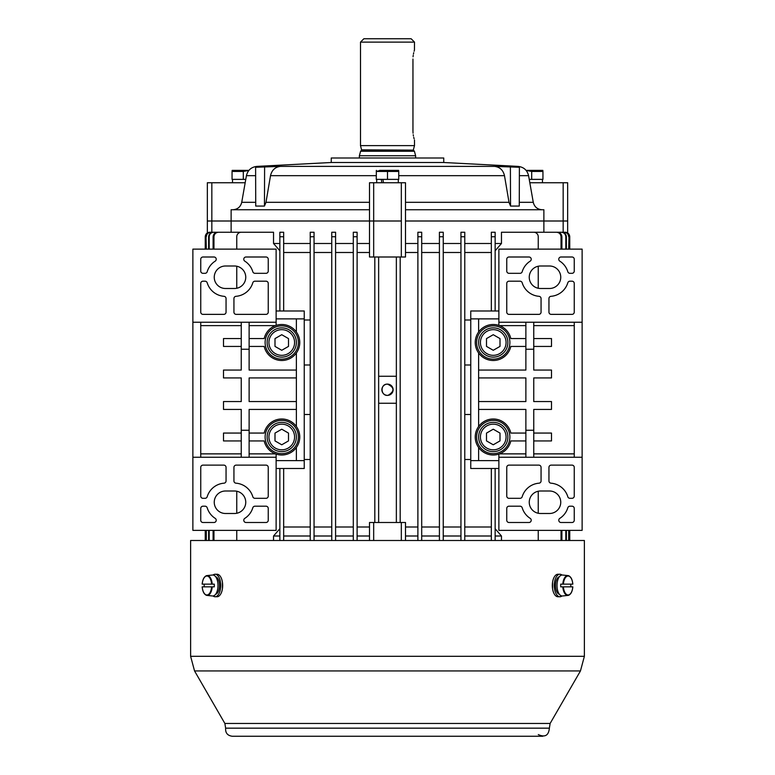 <?xml version="1.0" encoding="UTF-8"?>
<svg xmlns="http://www.w3.org/2000/svg" width="775" height="775" viewBox="0 0 775 775"><rect width="100%" height="100%" fill="white"/><g stroke="black" fill="none" stroke-linecap="round" stroke-linejoin="round"><path stroke-width="1.16" d="M387.5 384.119A5.628 5.628 0 0 1 392.373 392.557A5.628 5.628 0 0 1 382.627 392.557A5.628 5.628 0 0 1 387.5 384.119C394.582 387.5 394.775 391.239 388.091 395.337C380.535 396.471 379.837 383.809 387.5 384.119M236.753 491.224L236.753 513.273M236.753 530.371L236.753 540.495M279.853 243.495L273.536 243.495L273.536 232.248L241.248 232.248A4.505 4.505 0 0 0 236.753 236.743L236.753 249.124M236.753 266.222L236.753 288.271M568.918 234.147L569.741 236.743L569.741 249.124M569.741 530.371L569.741 540.495M279.853 236.743L283.669 236.743L283.669 232.248L279.853 232.248L279.853 310.998M279.853 468.497L279.853 540.495M283.669 468.497L283.669 540.495M310.223 459.498L304.246 459.498M310.223 414.499L304.246 414.499M310.223 364.996L304.246 364.996M310.223 319.998L304.246 319.998M283.669 236.743L283.669 310.998M205.259 530.371L205.259 540.495M206.082 234.147L205.259 236.743L205.259 249.124M495.147 250.761L501.464 243.495L501.464 232.248L533.752 232.248A4.505 4.505 0 0 1 538.247 236.743L538.247 249.124M538.247 266.222L538.247 288.271M538.247 491.224L538.247 513.273M538.247 530.371L538.247 540.495M495.147 468.497L495.147 540.495M495.147 236.743L491.331 236.743L491.331 232.248L495.147 232.248L495.147 310.998M491.331 236.743L491.331 310.998M464.777 319.998L470.754 319.998M464.777 364.996L470.754 364.996M464.777 414.499L470.754 414.499M464.777 459.498L470.754 459.498M491.331 468.497L491.331 540.495M561.042 236.743C560.742 233.992 559.201 232.49 556.421 232.248L557.293 232.248C560.063 232.49 561.594 233.992 561.894 236.743L561.042 236.743L561.042 249.124M561.042 530.371L561.042 540.495M523.774 232.248L556.421 232.248M310.223 527L283.669 527M491.331 527L464.777 527M501.464 540.495L501.464 536L495.147 528.734M279.853 528.734L273.536 536L273.536 540.495M378.646 403.252L396.354 403.252M396.354 376.253L378.646 376.253M396.354 257L396.354 522.495M378.646 257L378.646 522.495M283.669 252.495L310.223 252.495M443.242 252.495L460.951 252.495M460.951 527L443.242 527M357.11 252.495L369.501 252.495M369.501 527L357.11 527M464.777 252.495L491.331 252.495M331.758 527L314.049 527M314.049 252.495L331.758 252.495M421.707 252.495L439.415 252.495M439.415 527L421.707 527M353.293 527L335.585 527M335.585 252.495L353.293 252.495M405.499 252.495L417.89 252.495M417.89 527L405.499 527M273.536 536L279.853 536M283.669 536L310.223 536M314.049 536L331.758 536M335.585 536L353.293 536M495.147 536L501.464 536M443.242 536L460.951 536M464.777 536L491.331 536M421.707 536L439.415 536M405.499 536L417.89 536M357.11 536L369.501 536M310.223 243.495L283.669 243.495M310.223 236.743L314.049 236.743L314.049 232.248L310.223 232.248L310.223 540.495M331.758 243.495L314.049 243.495M331.758 236.743L335.585 236.743L335.585 232.248L331.758 232.248L331.758 540.495M353.293 243.495L335.585 243.495M353.293 236.743L357.11 236.743L357.11 232.248L353.293 232.248L353.293 540.495M369.501 243.495L357.11 243.495M369.501 221.001L211.837 221.001L373.676 221.001L369.501 221.001L369.501 182.745L405.499 182.745L405.499 257L369.501 257L369.501 221.001M405.499 209.744L543.876 209.744L543.876 221.001L405.499 221.001L567.658 221.001L543.876 221.001L543.876 232.248L565.246 232.248C567.978 232.519 569.48 234.021 569.741 236.743L569.751 236.743C569.48 234.011 567.988 232.519 565.246 232.248M417.89 243.495L405.499 243.495M417.89 232.248L421.707 232.248L421.707 236.743L417.89 236.743L417.89 232.248L417.89 540.495M439.415 243.495L421.707 243.495M439.415 232.248L443.242 232.248L443.242 236.743L439.415 236.743L439.415 232.248L439.415 540.495M460.951 243.495L443.242 243.495M460.951 232.248L464.777 232.248L464.777 236.743L460.951 236.743L460.951 232.248L460.951 540.495M491.331 243.495L464.777 243.495M501.464 243.495L495.147 243.495M273.536 243.495L279.853 250.761M207.342 232.946L207.342 182.745L211.837 182.745L211.837 221.001L207.342 221.001L211.837 221.001L211.837 232.248M401.324 257L401.324 221.001L373.676 221.001L373.676 257M369.501 540.495L369.501 522.495L373.676 522.495L373.676 540.495M401.324 540.495L401.324 522.495L373.676 522.495M401.324 522.495L405.499 522.495L405.499 540.495M400.181 257L400.181 522.495M374.819 257L374.819 522.495M566.486 232.422L567.193 232.694M567.852 233.081L568.424 233.566M464.777 236.743L464.777 540.495M421.707 236.743L421.707 540.495M561.894 236.743L561.894 249.124M561.894 530.371L561.894 540.495M541.551 232.248L564.462 232.248C567.203 232.51 568.705 234.011 568.976 236.743L568.976 249.124M568.976 236.743L568.695 249.124M568.695 530.371L568.695 540.495M568.976 530.371L568.976 540.495M568.695 236.743C568.424 234.011 566.922 232.51 564.181 232.248M443.242 236.743L443.242 540.495M535.06 232.248L561.827 232.248C564.578 232.5 566.089 234.002 566.37 236.743L566.37 249.124M566.37 236.743L565.808 236.743L565.808 249.124M565.808 530.371L565.808 540.495M566.37 530.371L566.37 540.495M565.808 236.743C565.527 234.002 564.016 232.51 561.255 232.248M357.11 232.248L357.11 540.495M335.585 232.248L335.585 540.495M239.94 232.248L213.173 232.248C210.422 232.5 208.911 234.002 208.63 236.743L208.63 249.124M208.63 236.743L209.192 236.743L209.192 249.124M209.192 530.371L209.192 540.495M208.63 530.371L208.63 540.495M209.192 236.743C209.473 234.002 210.984 232.51 213.745 232.248M233.449 232.248L210.538 232.248C207.797 232.51 206.295 234.011 206.024 236.743L206.024 249.124M206.024 236.743L206.305 249.124M206.305 530.371L206.305 540.495M206.024 530.371L206.024 540.495M206.305 236.743C206.576 234.011 208.078 232.51 210.819 232.248M314.049 232.248L314.049 540.495M369.501 209.744L231.124 209.744L231.124 232.248L209.754 232.248C207.022 232.519 205.52 234.021 205.259 236.743L205.249 236.743C205.52 234.011 207.012 232.519 209.754 232.248M208.514 232.422L207.807 232.694M207.148 233.081L206.576 233.566M251.226 232.248L217.707 232.248C214.937 232.49 213.406 233.992 213.106 236.743L213.106 249.124M213.106 236.743L213.958 236.743L213.958 249.124M213.958 530.371L213.958 540.495M213.106 530.371L213.106 540.495M213.958 236.743C214.258 233.992 215.799 232.49 218.579 232.248M478.621 460.621L478.621 447.495A17.999 17.999 0 0 1 478.621 426.502L478.621 352.993A17.999 17.999 0 0 1 478.621 332L478.621 318.874M498.877 310.998L470.754 310.998L470.754 460.621L498.877 460.621M525.876 457.25L525.876 409.433L478.621 409.433M525.876 430.251L533.752 430.251L533.752 409.433L551.5 409.433L551.5 401.557L533.752 401.557L533.752 377.938L551.5 377.938L551.5 370.062L533.752 370.062L533.752 322.245M478.621 370.062L525.876 370.062L525.876 349.244L533.752 349.244M478.621 401.557L525.876 401.557L525.876 377.938L478.621 377.938M498.877 468.497L470.754 468.497L470.754 460.621M582.122 457.25L498.877 457.25L498.877 530.371L582.122 530.371L582.122 249.124L498.877 249.124L498.877 325.403M522.195 496.717A19.123 19.123 0 0 1 538.993 483.183A2.248 2.248 0 0 0 541.066 480.936L541.066 467.373A2.248 2.248 0 0 0 538.809 465.126L509.001 465.126A2.248 2.248 0 0 0 506.753 467.373L506.753 496.058A2.248 2.248 0 0 0 509.001 498.315L520.044 498.315A2.248 2.248 0 0 0 522.195 496.717M528.976 522.495A2.248 2.248 0 0 0 530.187 518.359A19.123 19.123 0 0 1 522.195 507.79A2.248 2.248 0 0 0 520.044 506.191L509.001 506.191A2.248 2.248 0 0 0 506.753 508.439L506.753 520.248A2.248 2.248 0 0 0 509.001 522.495L528.976 522.495M549.504 513.496L540.504 513.496A11.247 11.247 0 0 1 529.248 502.248A11.247 11.247 0 0 1 540.504 491.001L549.504 491.001A11.247 11.247 0 0 1 560.751 502.248A11.247 11.247 0 0 1 549.504 513.496M559.812 518.359A2.248 2.248 0 0 0 561.032 522.495L571.998 522.495A2.248 2.248 0 0 0 574.256 520.248L574.256 508.439A2.248 2.248 0 0 0 571.998 506.191L569.964 506.191A2.248 2.248 0 0 0 567.804 507.79A19.123 19.123 0 0 1 559.812 518.359M551.015 483.183A19.123 19.123 0 0 1 567.804 496.717A2.248 2.248 0 0 0 569.964 498.315L571.998 498.315A2.248 2.248 0 0 0 574.256 496.058L574.256 467.373A2.248 2.248 0 0 0 571.998 465.126L551.19 465.126A2.248 2.248 0 0 0 548.942 467.373L548.942 480.936A2.248 2.248 0 0 0 551.015 483.183M478.621 447.495A17.999 17.999 0 0 0 510.812 440.936L525.876 440.936M525.876 433.06L510.812 433.06A17.999 17.999 0 0 0 478.621 426.502M499.517 453.869L525.876 453.869M498.877 457.25L498.877 454.102M533.752 430.251L533.752 457.25M574.256 457.25L574.256 322.245M533.752 453.869L574.256 453.869M533.752 325.626L574.256 325.626M533.752 338.559L551.5 338.559L551.5 346.435L533.752 346.435M533.752 440.936L551.5 440.936L551.5 433.06L533.752 433.06M582.122 322.245L498.877 322.245M522.195 282.788A19.123 19.123 0 0 0 538.993 296.312A2.248 2.248 0 0 1 541.066 298.559L541.066 312.122A2.248 2.248 0 0 1 538.809 314.369L509.001 314.369A2.248 2.248 0 0 1 506.753 312.122L506.753 283.437A2.248 2.248 0 0 1 509.001 281.189L520.044 281.189A2.248 2.248 0 0 1 522.195 282.788M528.976 257A2.248 2.248 0 0 1 530.187 261.146A19.123 19.123 0 0 0 522.195 271.715A2.248 2.248 0 0 1 520.044 273.313L509.001 273.313A2.248 2.248 0 0 1 506.753 271.056L506.753 259.247A2.248 2.248 0 0 1 509.001 257L528.976 257M549.504 265.999L540.504 265.999A11.247 11.247 0 0 0 529.248 277.247A11.247 11.247 0 0 0 540.504 288.494L549.504 288.494A11.247 11.247 0 0 0 560.751 277.247A11.247 11.247 0 0 0 549.504 265.999M559.812 261.146A2.248 2.248 0 0 1 561.032 257L571.998 257A2.248 2.248 0 0 1 574.256 259.247L574.256 271.056A2.248 2.248 0 0 1 571.998 273.313L569.964 273.313A2.248 2.248 0 0 1 567.804 271.715A19.123 19.123 0 0 0 559.812 261.146M551.015 296.312A19.123 19.123 0 0 0 567.804 282.788A2.248 2.248 0 0 1 569.964 281.189L571.998 281.189A2.248 2.248 0 0 1 574.256 283.437L574.256 312.122A2.248 2.248 0 0 1 571.998 314.369L551.19 314.369A2.248 2.248 0 0 1 548.942 312.122L548.942 298.559A2.248 2.248 0 0 1 551.015 296.312M525.876 338.559L510.812 338.559A17.999 17.999 0 0 0 478.621 332M525.876 346.435L510.812 346.435A17.999 17.999 0 0 1 478.621 352.993M499.517 325.626L525.876 325.626M470.754 318.874L498.877 318.874M525.876 322.245L525.876 349.244M249.124 433.06L264.188 433.06A17.999 17.999 0 0 1 296.379 426.502L296.379 352.993A17.999 17.999 0 0 0 296.379 332L296.379 318.874M296.379 460.621L296.379 447.495A17.999 17.999 0 0 1 264.188 440.936L249.124 440.936M296.379 426.502A17.999 17.999 0 0 1 296.379 447.495M276.123 310.998L304.246 310.998L304.246 460.621L276.123 460.621M249.124 457.25L249.124 409.433L296.379 409.433M296.379 377.938L249.124 377.938L249.124 401.557L296.379 401.557M249.124 322.245L249.124 370.062L296.379 370.062M249.124 349.244L241.248 349.244L241.248 370.062L223.5 370.062L223.5 377.938L241.248 377.938L241.248 401.557L223.5 401.557L223.5 409.433L241.248 409.433L241.248 457.25M249.124 430.251L241.248 430.251M276.123 468.497L304.246 468.497L304.246 460.621M192.878 457.25L276.123 457.25L276.123 530.371L192.878 530.371L192.878 249.124L276.123 249.124L276.123 325.403M252.805 496.717A19.123 19.123 0 0 0 236.007 483.183A2.248 2.248 0 0 1 233.934 480.936L233.934 467.373A2.248 2.248 0 0 1 236.191 465.126L265.999 465.126A2.248 2.248 0 0 1 268.247 467.373L268.247 496.058A2.248 2.248 0 0 1 265.999 498.315L254.956 498.315A2.248 2.248 0 0 1 252.805 496.717M246.024 522.495A2.248 2.248 0 0 1 244.813 518.359A19.123 19.123 0 0 0 252.805 507.79A2.248 2.248 0 0 1 254.956 506.191L265.999 506.191A2.248 2.248 0 0 1 268.247 508.439L268.247 520.248A2.248 2.248 0 0 1 265.999 522.495L246.024 522.495M225.496 513.496L234.496 513.496A11.247 11.247 0 0 0 245.752 502.248A11.247 11.247 0 0 0 234.496 491.001L225.496 491.001A11.247 11.247 0 0 0 214.249 502.248A11.247 11.247 0 0 0 225.496 513.496M215.188 518.359A2.248 2.248 0 0 1 213.968 522.495L203.002 522.495A2.248 2.248 0 0 1 200.744 520.248L200.744 508.439A2.248 2.248 0 0 1 203.002 506.191L205.036 506.191A2.248 2.248 0 0 1 207.196 507.79A19.123 19.123 0 0 0 215.188 518.359M223.985 483.183A19.123 19.123 0 0 0 207.196 496.717A2.248 2.248 0 0 1 205.036 498.315L203.002 498.315A2.248 2.248 0 0 1 200.744 496.058L200.744 467.373A2.248 2.248 0 0 1 203.002 465.126L223.81 465.126A2.248 2.248 0 0 1 226.058 467.373L226.058 480.936A2.248 2.248 0 0 1 223.985 483.183M275.483 453.869L249.124 453.869M276.123 457.25L276.123 454.102M200.744 457.25L200.744 322.245M241.248 440.936L223.5 440.936L223.5 433.06L241.248 433.06M241.248 338.559L223.5 338.559L223.5 346.435L241.248 346.435M241.248 325.626L200.744 325.626M241.248 453.869L200.744 453.869M192.878 322.245L276.123 322.245M252.805 282.788A19.123 19.123 0 0 1 236.007 296.312A2.248 2.248 0 0 0 233.934 298.559L233.934 312.122A2.248 2.248 0 0 0 236.191 314.369L265.999 314.369A2.248 2.248 0 0 0 268.247 312.122L268.247 283.437A2.248 2.248 0 0 0 265.999 281.189L254.956 281.189A2.248 2.248 0 0 0 252.805 282.788M246.024 257A2.248 2.248 0 0 0 244.813 261.146A19.123 19.123 0 0 1 252.805 271.715A2.248 2.248 0 0 0 254.956 273.313L265.999 273.313A2.248 2.248 0 0 0 268.247 271.056L268.247 259.247A2.248 2.248 0 0 0 265.999 257L246.024 257M225.496 265.999L234.496 265.999A11.247 11.247 0 0 1 245.752 277.247A11.247 11.247 0 0 1 234.496 288.494L225.496 288.494A11.247 11.247 0 0 1 214.249 277.247A11.247 11.247 0 0 1 225.496 265.999M215.188 261.146A2.248 2.248 0 0 0 213.968 257L203.002 257A2.248 2.248 0 0 0 200.744 259.247L200.744 271.056A2.248 2.248 0 0 0 203.002 273.313L205.036 273.313A2.248 2.248 0 0 0 207.196 271.715A19.123 19.123 0 0 1 215.188 261.146M223.985 296.312A19.123 19.123 0 0 1 207.196 282.788A2.248 2.248 0 0 0 205.036 281.189L203.002 281.189A2.248 2.248 0 0 0 200.744 283.437L200.744 312.122A2.248 2.248 0 0 0 203.002 314.369L223.81 314.369A2.248 2.248 0 0 0 226.058 312.122L226.058 298.559A2.248 2.248 0 0 0 223.985 296.312M296.379 332A17.999 17.999 0 0 0 264.188 338.559L249.124 338.559M249.124 346.435L264.188 346.435A17.999 17.999 0 0 0 296.379 352.993M275.483 325.626L249.124 325.626M304.246 318.874L276.123 318.874M241.248 349.244L241.248 322.245M476.615 342.502A16.633 16.633 0 0 1 493.249 325.868A16.633 16.633 0 0 1 509.882 342.502A16.633 16.633 0 0 1 493.249 359.135A16.633 16.633 0 0 1 476.615 342.502M500.001 346.396L493.249 350.29L486.497 346.396L486.497 338.597L493.249 334.703L500.001 338.597L500.001 346.396M507.877 342.502A14.628 14.628 0 0 1 485.935 355.163A14.628 14.628 0 0 1 485.935 329.83A14.628 14.628 0 0 1 507.877 342.502A14.628 14.628 0 0 1 485.935 355.163A14.628 14.628 0 0 1 485.935 329.83A14.628 14.628 0 0 1 507.877 342.502M476.615 437.003A16.633 16.633 0 0 1 493.249 420.37A16.633 16.633 0 0 1 509.882 437.003A16.633 16.633 0 0 1 493.249 453.637A16.633 16.633 0 0 1 476.615 437.003M500.001 440.897L493.249 444.792L486.497 440.897L486.497 433.099L493.249 429.205L500.001 433.099L500.001 440.897M507.877 437.003A14.628 14.628 0 0 1 485.935 449.665A14.628 14.628 0 0 1 485.935 424.332A14.628 14.628 0 0 1 507.877 437.003A14.628 14.628 0 0 1 485.935 449.665A14.628 14.628 0 0 1 485.935 424.332A14.628 14.628 0 0 1 507.877 437.003M298.385 342.502A16.633 16.633 0 0 0 281.751 325.868A16.633 16.633 0 0 0 265.118 342.502A16.633 16.633 0 0 0 281.751 359.135A16.633 16.633 0 0 0 298.385 342.502M274.999 346.396L281.751 350.29L288.503 346.396L288.503 338.597L281.751 334.703L274.999 338.597L274.999 346.396M267.123 342.502A14.628 14.628 0 0 0 289.065 355.163A14.628 14.628 0 0 0 289.065 329.83A14.628 14.628 0 0 0 267.123 342.502A14.628 14.628 0 0 0 289.065 355.163A14.628 14.628 0 0 0 289.065 329.83A14.628 14.628 0 0 0 267.123 342.502M274.999 440.897L281.751 444.792L288.503 440.897L288.503 433.099L281.751 429.205L274.999 433.099L274.999 440.897M267.123 437.003A14.628 14.628 0 0 0 289.065 449.665A14.628 14.628 0 0 0 289.065 424.332A14.628 14.628 0 0 0 267.123 437.003A14.628 14.628 0 0 0 289.065 449.665A14.628 14.628 0 0 0 289.065 424.332A14.628 14.628 0 0 0 267.123 437.003M298.385 437.003A16.633 16.633 0 0 0 281.751 420.37A16.633 16.633 0 0 0 265.118 437.003A16.633 16.633 0 0 0 281.751 453.637A16.633 16.633 0 0 0 298.385 437.003M504.486 175.673L509.02 202.314L510.541 206.072L519.269 206.072L519.395 167.274L494.547 166.392C499.836 167.013 503.149 170.103 504.486 175.673L398.747 175.673M255.605 167.274L280.453 166.392C275.164 167.013 271.851 170.103 270.514 175.673L265.98 202.314L264.459 206.072L255.731 206.072L255.605 167.274L269.206 166.392L256.912 166.392C251.274 167.061 247.777 170.151 246.421 175.673L255.634 175.673M401.324 182.745L401.324 221.001L373.676 221.001L373.676 182.745M443.746 162.498L331.254 162.498L331.254 157.993L443.746 157.993L443.746 162.498L518.087 166.392C523.726 167.061 527.223 170.151 528.579 175.673L533.268 202.314C534.43 206.925 537.385 209.405 542.132 209.744M519.395 167.274L505.794 166.392L518.087 166.392M211.837 182.745L245.181 182.745M567.658 232.946L567.658 182.745L529.819 182.745M264.604 167.274L264.459 206.072M510.396 167.274L510.541 206.072M387.5 38.75L411.128 38.75L414.499 42.121L360.501 42.121L363.872 38.75L387.5 38.75M361.625 149.827L413.375 150.127L361.625 150.127L360.501 145.623L414.499 145.623L414.499 140.004M412.959 58.997C414.644 47.391 414.644 47.391 412.959 58.997L412.959 131.004C414.644 142.61 414.644 142.61 412.959 131.004L413.046 133.184M413.23 134.763L413.443 135.993M413.724 137.32L414.112 138.773M414.499 42.121L414.451 50.133M414.344 50.491L414.112 51.227M413.724 52.681L413.443 54.008M413.23 55.238L413.046 56.817M387.5 151.251L414.422 151.251L415.623 155.746L359.377 155.746L360.578 151.251L387.5 151.251M549.368 728.161L225.632 728.161L224.866 723.453L194.544 670.937L190.621 656.318L190.621 540.495L584.379 540.495L584.379 656.318L580.456 670.937L550.134 723.453L549.368 728.161C548.681 735.504 544.98 737.635 538.286 734.564M222.415 588.864L222.415 582.141M552.585 582.141L552.585 588.864M542.442 179.374L542.481 182.745M539.565 170.374L526.089 170.374L542.829 170.374L542.946 171.44L531.698 171.44L526.148 170.442M529.228 179.374L542.946 179.374L542.946 171.44M531.698 179.374L531.698 171.44M379.624 170.374L398.641 170.374L379.624 170.374M398.641 170.374L398.747 171.44L376.253 171.44L379.624 170.607M398.747 171.44L398.747 179.374L376.253 179.374L376.359 170.374M387.5 179.374L387.5 171.44M383.47 182.745L382.918 179.374M381.329 179.374L381.833 182.745M248.872 170.374L232.171 170.374L248.872 170.374M248.852 170.442L243.302 171.44L232.054 171.44L232.171 170.374M232.054 171.44L232.054 179.374L245.772 179.374M243.302 179.374L243.302 171.44M559.899 574.246L557.952 574.246A11.247 5.628 90 0 0 552.333 585.503A11.247 5.628 90 0 0 557.952 596.75L559.899 596.75A11.247 5.628 -90 0 1 554.28 585.503A11.247 5.628 -90 0 1 559.899 574.246A11.247 5.628 -90 0 1 561.962 575.031M561.962 595.965A11.247 5.628 -90 0 1 559.899 596.75M559.366 576.736A8.835 4.417 90 0 0 555.491 585.503A8.835 4.417 90 0 0 559.366 594.26M560.732 584.147L563.396 584.147A9.484 4.737 90 0 1 568.085 576.019A9.484 4.737 90 0 1 572.783 584.147L560.732 584.147A10.133 5.067 90 0 0 560.732 586.849L572.648 586.849M562.815 584.147A9.93 4.97 -90 0 1 567.978 575.583L562.505 575.031A10.482 5.241 90 0 0 562.243 575.011A10.482 5.241 90 0 0 557.051 586.927A10.482 5.241 90 0 0 562.505 595.975L567.978 595.413A9.93 4.97 -90 0 1 562.815 586.849M570.768 586.849A10.133 5.067 90 0 0 570.768 584.147M560.732 586.849L563.396 586.849A9.484 4.737 90 0 0 568.085 594.977A9.484 4.737 90 0 0 572.783 586.849M215.101 596.75L217.048 596.75A11.247 5.628 -90 0 0 222.667 585.503A11.247 5.628 -90 0 0 217.048 574.246L215.101 574.246A11.247 5.628 90 0 1 220.72 585.503A11.247 5.628 90 0 1 215.101 596.75A11.247 5.628 90 0 1 213.038 595.965M213.038 575.031A11.247 5.628 90 0 1 215.101 574.246M215.634 594.26A8.835 4.417 -90 0 0 219.509 585.503A8.835 4.417 -90 0 0 215.634 576.736M214.268 586.849L211.604 586.849A9.484 4.737 -90 0 1 206.915 594.977A9.484 4.737 -90 0 1 202.217 586.849L214.268 586.849A10.133 5.067 -90 0 0 214.268 584.147L202.217 584.147A9.484 4.737 -90 0 1 206.915 576.019A9.484 4.737 -90 0 1 211.604 584.147L214.268 584.147M212.185 586.849A9.93 4.97 90 0 1 207.022 595.413L212.495 595.975A10.482 5.241 -90 0 0 217.998 585.764A10.482 5.241 -90 0 0 212.757 575.011A10.482 5.241 -90 0 0 212.495 575.031L207.022 575.583A9.93 4.97 90 0 1 212.185 584.147M204.232 584.147A10.133 5.067 -90 0 0 204.232 586.849M563.163 232.248L563.163 182.745M506.075 342.502A12.826 12.826 0 0 0 486.836 331.39A12.826 12.826 0 0 0 486.836 353.603A12.826 12.826 0 0 0 506.075 342.502M506.075 437.003A12.826 12.826 0 0 0 486.836 425.892A12.826 12.826 0 0 0 486.836 448.105A12.826 12.826 0 0 0 506.075 437.003M268.925 342.502A12.826 12.826 0 0 1 288.164 331.39A12.826 12.826 0 0 1 288.164 353.603A12.826 12.826 0 0 1 268.925 342.502M268.925 437.003A12.826 12.826 0 0 1 288.164 425.892A12.826 12.826 0 0 1 288.164 448.105A12.826 12.826 0 0 1 268.925 437.003M519.366 175.673L528.579 175.673M519.289 202.314L533.268 202.314M270.514 175.673L376.253 175.673M265.98 202.314L369.501 202.314M405.499 202.314L509.02 202.314M280.453 166.392L494.547 166.392M246.421 175.673L241.732 202.314L255.711 202.314M190.621 656.318L584.379 656.318M194.544 670.937L580.456 670.937M224.866 723.453L550.134 723.453M570.972 593.03A9.93 4.97 -90 0 1 567.978 595.413C570.691 594.793 572.308 591.935 572.841 586.859M572.841 584.137C572.308 579.061 570.691 576.203 567.978 575.583A9.93 4.97 -90 0 1 570.972 577.966M202.159 586.859C202.692 591.935 204.309 594.793 207.022 595.413A9.93 4.97 90 0 1 204.028 593.03M204.028 577.966A9.93 4.97 90 0 1 207.022 575.583C204.309 576.203 202.692 579.061 202.159 584.137M569.751 540.495L569.751 530.371M569.751 249.124L569.751 236.743M205.249 540.495L205.249 530.371M205.249 249.124L205.249 236.743M241.732 202.314C240.57 206.925 237.615 209.405 232.868 209.744M331.254 162.498L256.912 166.392M360.501 145.623L360.501 42.121M413.375 149.827L414.499 145.623M413.375 150.127L414.422 151.251M361.625 150.127L360.578 151.251M415.623 157.993L415.623 155.746M359.377 157.993L359.377 155.746M225.632 728.161C225.312 732.927 227.511 735.62 232.248 736.25L542.752 736.25M376.708 179.374L376.708 182.745M398.292 179.374L398.292 182.745M232.519 179.374L232.519 182.745"/></g></svg>
